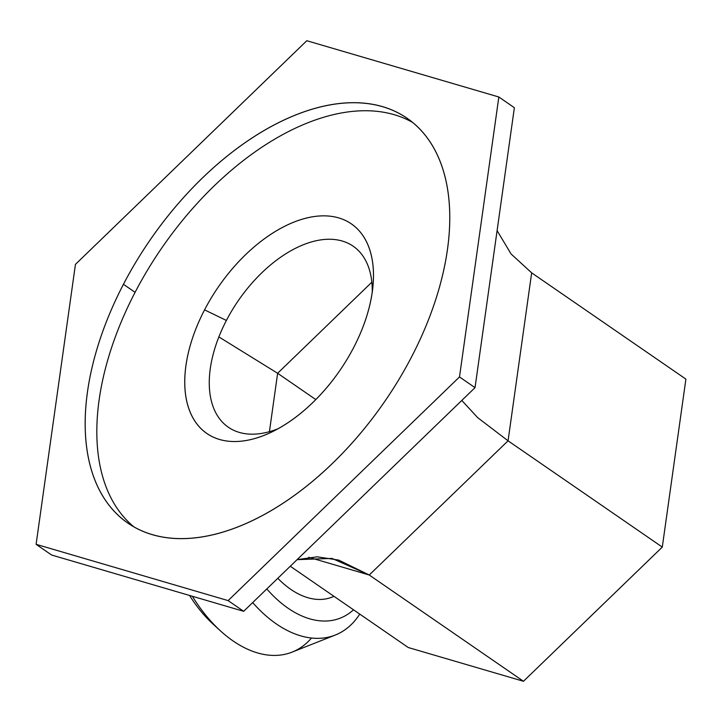 <?xml version="1.0" encoding="UTF-8"?>
<svg xmlns="http://www.w3.org/2000/svg" width="722" height="722" viewBox="0 0 722 722"><rect width="100%" height="100%" fill="white"/><g stroke="black" fill="none" stroke-linecap="round" stroke-linejoin="round"><path stroke-width="1.08" d="M531.663 272.853L508.062 440.817L662.291 547.086L685.9 379.113L531.663 272.853L685.9 379.113L662.291 547.086L523.468 681.279L408.255 647.517L290.289 566.238L408.255 647.517L523.468 681.279L369.24 575.01L308.709 557.276L369.24 575.01L332.03 558.422L297.103 559.649L317.238 556.824L338.744 560.101L369.24 575.01L508.062 440.817L477.666 417.641L461.8 400.439L477.666 417.641L508.062 440.817L369.24 575.01L523.468 681.279L662.291 547.086L508.062 440.817L531.663 272.853L511.05 253.936L497.097 230.616M133.958 526.898A245.886 142.433 124.6 0 1 135.086 292.32A245.886 142.433 124.6 0 1 412.632 122.451A245.886 142.433 124.6 0 0 135.086 292.32L123.444 284.297L135.086 292.32A245.886 142.433 124.6 0 0 133.958 526.898M411.504 357.029A245.886 142.433 124.6 0 1 127.965 523.134A245.886 142.433 124.6 0 1 123.444 284.297A245.886 142.433 124.6 0 1 406.973 118.191A245.886 142.433 124.6 0 1 411.504 357.029A245.886 142.433 -55.4 0 0 379.158 105.71A245.886 142.433 -55.4 0 0 123.444 284.297A245.886 142.433 -55.4 0 0 155.781 535.616A245.886 142.433 -55.4 0 0 411.504 357.029M306.814 40.721L498.839 97.001L459.499 376.947L228.125 600.605L36.1 544.325L75.44 264.378L306.814 40.721L498.839 97.001L459.499 376.947L228.125 600.605L36.1 544.325L75.44 264.378L306.814 40.721M514.371 107.704L498.839 97.001L514.371 107.704L475.031 387.651L243.657 611.308L228.125 600.605L243.657 611.308L51.632 555.028L36.1 544.325L51.632 555.028L243.657 611.308L475.031 387.651L459.499 376.947L475.031 387.651L514.371 107.704M277.627 373.274L218.874 336.912L277.627 373.274L371.83 282.212L277.627 373.274L315.821 399.591L277.627 373.274L269.423 431.684L277.627 373.274M278.051 428.751A109.924 63.671 124.6 0 1 226.383 320.46L204.561 309.864A127.28 73.725 124.6 0 1 336.93 217.421A127.28 73.725 124.6 0 1 353.681 347.517A127.28 73.725 124.6 0 1 221.302 439.96A127.28 73.725 124.6 0 1 204.561 309.864A127.28 73.725 124.6 0 1 313.718 216.609A127.28 73.725 124.6 0 1 373.075 284.676A127.28 73.725 124.6 0 1 353.681 347.517A127.28 73.725 124.6 0 1 271.454 432.162A127.28 73.725 124.6 0 1 192.783 417.569A127.28 73.725 124.6 0 1 204.561 309.864L226.383 320.46A109.924 63.671 124.6 0 1 317.77 240.408A109.924 63.671 124.6 0 1 372.245 292.058M333.943 596.309A85.043 52.48 68.4 0 1 277.808 578.304A85.043 52.48 68.4 0 0 332.021 597.148L334.006 596.354M266.806 588.935A107.614 66.397 68.4 0 0 353.5 609.783A107.614 66.397 68.4 0 1 266.806 588.935M252.682 602.59A121.495 74.971 68.4 0 0 359.746 614.088A121.495 74.971 68.4 0 1 335.261 635.062A121.495 74.971 68.4 0 1 252.682 602.59M216.844 627.445A107.614 66.397 68.4 0 1 189.561 595.451A107.614 66.397 68.4 0 0 213.378 624.413L220.463 630.875A121.495 74.971 68.4 0 1 192.395 596.282A121.495 74.971 68.4 0 0 292.067 652.128L335.261 635.062M220.463 630.875A121.495 74.971 68.4 0 0 311.471 638.04"/></g></svg>
